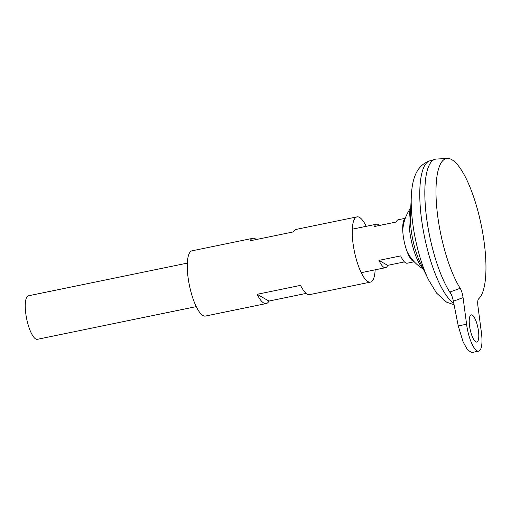 <?xml version="1.0" encoding="UTF-8"?>
<svg xmlns="http://www.w3.org/2000/svg" width="511" height="511" viewBox="0 0 511 511"><rect width="100%" height="100%" fill="white"/><g stroke="black" fill="none" stroke-linecap="round" stroke-linejoin="round"><path stroke-width="0.77" d="M469.552 325.929A13.88 3.973 -101.6 0 1 471.206 314.878A13.88 3.973 -101.6 0 1 478.462 331.019A13.88 3.973 -101.6 0 1 476.801 342.063A13.88 3.973 -101.6 0 1 469.552 325.929M404.418 261.913L387.677 265.356A22.203 6.356 -101.6 0 1 385.562 267.675A22.203 6.356 -101.6 0 1 378.964 260.38L400.675 255.909A22.203 6.356 78.4 0 0 407.273 263.203L414.229 261.773M187.32 263.12L28.431 295.805A22.203 6.356 78.4 0 0 25.774 313.479A22.203 6.356 78.4 0 0 37.38 339.304L196.262 306.613M405.229 218.427A22.203 6.356 78.4 0 0 403.358 221.755A22.203 6.356 78.4 0 0 403.23 235.827A22.203 6.356 78.4 0 0 411.093 259.339A22.203 6.356 78.4 0 0 414.121 261.658M447.246 158.436A72.428 20.721 78.4 0 0 437.723 216.198A72.428 20.721 78.4 0 0 460.181 288.293C461.548 290.631 462.512 293.736 463.075 297.619L453.385 301.203L458.246 325.941L463.145 341.993L467.514 349.837L471.679 352.564L478.666 351.127A23.129 6.617 -101.6 0 0 481.426 332.718L477.926 306.102C477.472 302.301 477.708 299.88 478.635 298.839A72.428 20.721 78.4 0 0 484.224 242.776A72.428 20.721 78.4 0 0 447.246 158.436L436.349 159.062A74.012 21.175 78.4 0 0 426.621 218.088A73.993 21.175 78.4 0 0 451.168 294.208M435.455 159.177A74.012 21.175 78.4 0 0 434.944 159.304A74.012 21.175 78.4 0 0 426.602 218.095A74.012 21.175 78.4 0 0 451.194 294.253M410.716 208.475A33.196 9.498 78.4 0 0 409.784 231.739A33.196 9.498 78.4 0 0 423.095 268.639M429.949 163.769A73.993 21.175 78.4 0 0 426.608 218.095A74.012 21.175 78.4 0 0 451.149 294.164M453.385 301.203C452.586 297.383 451.443 294.323 449.961 292.024L460.181 288.293M478.666 351.127A23.129 6.617 -101.6 0 1 466.581 324.23L463.075 297.619M378.964 260.38L387.677 265.356M405.28 218.28L398.325 219.711A22.203 6.356 78.4 0 0 396.21 222.023L374.506 226.494A22.203 6.356 -101.6 0 1 376.613 224.176A22.203 6.356 -101.6 0 1 379.469 225.472M306.172 293.403L268.958 301.062A33.304 9.53 -101.6 0 1 266.237 303.553A33.304 9.53 -101.6 0 1 257.142 294.304L300.557 285.374A33.304 9.53 78.4 0 0 309.653 294.623L370.437 282.117A33.304 9.53 78.4 0 0 375.157 269.814M366.208 226.316A33.304 9.53 78.4 0 0 357.01 216.875L296.233 229.375A33.304 9.53 78.4 0 0 293.512 231.873L250.096 240.802A33.304 9.53 -101.6 0 1 252.817 238.311L192.034 250.812A33.304 9.53 78.4 0 0 188.054 277.326A33.304 9.53 78.4 0 0 205.46 316.06L266.237 303.553M357.01 216.875A33.304 9.53 78.4 0 0 353.031 243.383A33.304 9.53 78.4 0 0 370.437 282.117M252.817 238.311A33.304 9.53 -101.6 0 1 256.298 239.525M257.142 294.304L268.958 301.062M411.317 195.917A64.309 18.402 78.4 0 0 412.747 223.364A64.309 18.402 78.4 0 0 428.601 279.939L420.374 263.05A37.028 10.597 78.4 0 1 411.24 230.48A37.028 10.597 78.4 0 1 410.422 214.677L411.317 195.917C412.205 179.7 415.897 165.679 429.828 160.818A73.558 21.047 78.4 0 0 421.537 219.245A73.558 21.047 78.4 0 0 453.781 303.215M458.246 325.941L466.581 324.23M361.239 272.676L385.562 267.675M428.601 279.939L436.579 293.122L446.576 302.142L454.087 304.78M410.742 208.009A42.241 42.241 0 0 0 402.757 230.761M406.986 251.303A42.241 42.241 0 0 0 423.3 269.054M429.828 160.818L434.944 159.304M352.29 229.177L376.613 224.176"/></g></svg>
